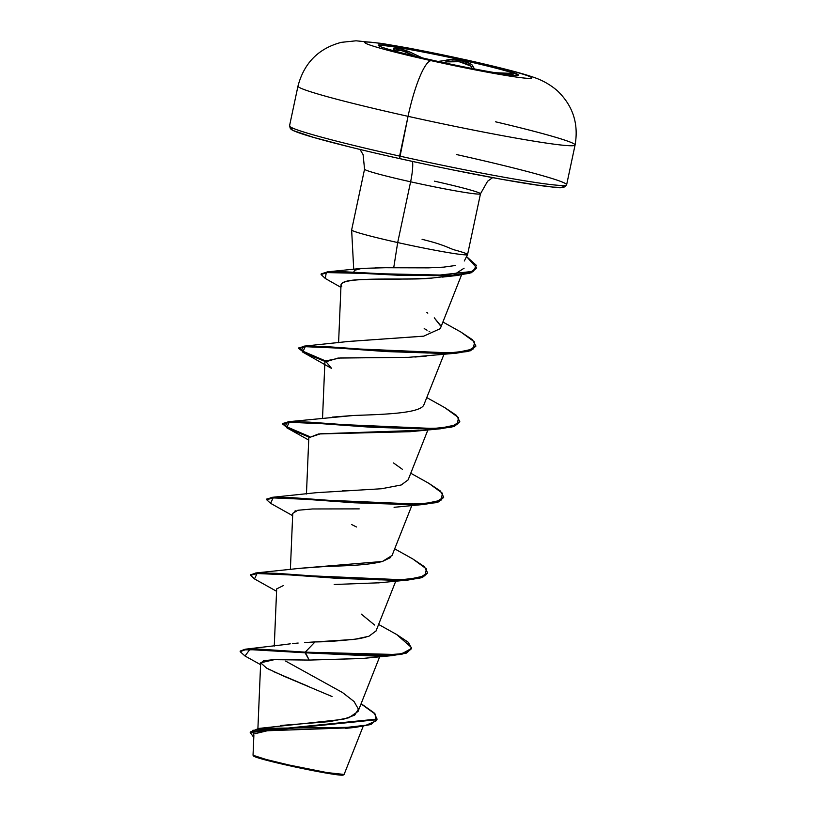 <?xml version="1.0" encoding="UTF-8"?>
<svg xmlns="http://www.w3.org/2000/svg" width="816" height="816" viewBox="0 0 816 816"><rect width="100%" height="100%" fill="white"/><g stroke="black" fill="none" stroke-linecap="round" stroke-linejoin="round"><path stroke-width="1.22" d="M378.369 45.533A71.645 3.437 -168 0 1 462.611 60.251L462.713 59.762A71.645 3.437 -168 0 1 518.293 75.164A71.645 3.437 -168 0 1 433.908 60.527A14164.587 2765.975 102.5 0 0 431.144 60.67A85.333 4.09 -168 0 1 366.608 42.034A85.333 4.09 -168 0 1 465.446 59.762A85.333 4.09 12 0 0 366.608 42.034A85.333 4.09 12 0 0 431.144 60.67A85.333 4.09 12 0 0 529.982 78.397A85.333 4.09 12 0 0 465.446 59.762A14164.587 2765.975 102.5 0 0 462.713 59.762A71.645 3.437 -168 0 1 516.895 75.409A71.645 3.437 -168 0 1 433.908 60.527A71.645 3.437 -168 0 1 379.726 44.88A71.645 3.437 -168 0 1 462.713 59.762A14164.587 2765.975 -77.5 0 1 465.446 59.762A85.333 4.09 -168 0 1 529.982 78.397A85.333 4.09 -168 0 1 431.144 60.67A14164.587 2765.975 -77.5 0 1 433.908 60.527A71.645 3.437 -168 0 1 378.318 45.115A71.645 3.437 -168 0 1 462.713 59.762L462.611 60.251A71.645 3.437 12 0 0 379.726 45.359M474.208 68.901L472.984 66.586C472.739 64.474 469.067 62.577 461.978 60.904L462.611 60.251L461.978 60.904L452.288 59.629L438.008 61.435L445.301 60.425A1.295 1.132 67.9 0 1 446.168 61.904L452.625 61.016L461.54 62.128L468.955 64.648L470.995 66.116L471.434 68.36L471.597 67.555A1.295 1.244 4.7 0 1 472.984 66.586A1.295 1.244 -175.3 0 0 471.597 67.555M422.994 58.171L410.479 52.336L401.156 49.072L394.934 48.154L393.822 48.685L394.199 49.837M394.577 50.051L401.666 50.531L413.865 55.58A1.295 0.571 -61.6 0 1 414.916 54.488A1.295 0.571 118.4 0 0 413.865 55.58L405.705 51.836L398.096 49.725L394.556 50.092M495.455 121.778A141.647 6.793 -168 0 1 574.903 145.268A141.647 6.793 -168 0 1 408.051 116.331A56.661 11.067 -77.5 0 1 431.144 60.67A56.661 11.067 102.5 0 0 408.051 116.331A141.647 6.793 12 0 0 574.903 145.268A141.647 6.793 12 0 0 511.061 125.521M344.036 774.527L326.573 772.507L289.18 765.041L289.17 765.663A45.89 2.203 12 0 0 343.24 775.037L344.036 774.527M293.179 128.296A139.057 6.671 12 0 0 399.585 158.6L408.051 116.331L399.605 156.08A141.647 6.793 12 0 0 566.447 185.018A141.647 6.793 12 0 0 456.552 154.561A141.647 6.793 -168 0 1 566.447 185.018A141.647 6.793 -168 0 1 399.605 156.08L399.565 158.59A139.057 6.671 12 0 0 562.306 185.507M434.428 181.162A59.252 2.846 -168 0 1 480.4 193.902A59.252 2.846 -168 0 1 410.611 181.795A24.184 4.723 102.5 0 0 412.529 161.446A24.184 4.723 -77.5 0 1 410.611 181.795A59.252 2.846 -168 0 1 364.63 169.055A59.252 2.846 -168 0 0 410.611 181.795L397.688 242.556A59.252 2.846 -168 0 1 351.778 229.775A59.252 2.846 12 0 0 397.688 242.556A59.252 2.846 12 0 0 467.486 254.357M358.785 268.811L357.989 269.586M353.848 271.779L354.613 270.31L361.804 268.362M375.523 267.689L393.72 267.77L397.688 242.556L410.611 181.795A59.252 2.846 -168 0 0 480.4 193.902M280.653 725.485L329.44 721.619L348.881 717.774L358.061 711.399L379.705 656.686M287.201 644.232L290.272 643.824L287.201 644.232M292.383 643.589L298.156 643.039M304.592 642.559L315.047 641.917C325.645 641.906 340.037 640.866 358.234 638.816L365.894 637.204M300.41 568.293L324.309 566.569C337.773 565.804 364.772 566.008 382.418 561.469L392.057 555.482L411.856 505.471M316.394 492.691L381.48 488.743L401.237 484.979L408.133 479.869L427.921 429.859M332.163 417.129L353.348 415.477C382.194 414.457 419.546 413.549 423.769 405.113L443.996 354.256M348.636 341.465L423.657 336.182L440.273 328.654L461.519 274.961M440.426 325.706L434.265 317.842L440.222 325.054M449.514 276.002L431.98 278.062C418.037 278.868 397.79 279.286 371.239 279.337C368.414 279.806 343.108 278.593 341.037 284.621L341.037 284.621C344.026 275.828 409.958 280.867 431.98 278.062L449.534 276.002M426.36 356.072L414.854 357.031M302.726 352.094L325.054 361.427L305.276 353.399L298.727 348.463L305.837 346.657L324.87 347.137L386.366 351.574L448.361 353.634L467.956 351.482L475.779 346.259L470.516 350.727L456.43 353.175L305.266 346.688L302.726 352.094L331.633 368.455L325.39 360.958L340.649 357.918L408.663 357.326L337.997 358.071L324.89 362.069L322.524 418.384M418.557 430.358L320.474 433.786L308.815 437.672L306.449 493.996M295.627 510.847L294.811 511.153M378.94 582.808L334.193 584.501M283.346 585.582L276.675 588.897L274.268 646.099M362.355 658.471L309.203 660.073L274.431 659.624L260.671 662.806L266.567 668.08L283.172 675.913L332.041 696.517M349.84 727.811L267.281 730.759L254.48 733.829M253.888 735.063L253.042 755.188L263.18 758.758L289.18 765.041L326.93 772.568L344.107 774.445L363.14 726.373M361.039 703.871L375.207 714.092L376.125 720.865L366.109 725.21L347.218 727.352L258.519 728.464L343.322 719.314L354.685 715.112L358.418 709.155L354.052 701.515L342.526 692.549L285.671 661.103M311.335 642.131L315.047 641.917L305.215 652.157L245.534 649.179L240.271 651.035L245.188 649.22L258.529 649.077L305.215 652.157L305.072 652.79L258.397 649.699L245.055 649.842L240.139 651.658L245.035 656.013M258.519 728.464L250.308 732.197M377.053 719.069L376.921 719.692L250.216 732.503L250.349 731.87L377.053 719.069L374.065 712.858L363.089 705.065M250.216 732.503L253.786 737.419L252.776 730.33L276.124 728.178L355.388 727.372L370.903 724.496L376.972 719.375M260.6 664.663L245.004 656.003L249.767 649.597L305.072 652.79L309.203 660.073L273.625 659.654L263.639 660.725L260.712 663.194M266.087 667.804L270.147 669.977M273.105 671.415L308.499 686.46M422.066 239.302C437.621 243.239 438.804 244.076 443.935 245.749L453.4 249.614A59.252 2.846 -168 0 1 467.395 254.714A59.252 2.846 -168 0 1 397.688 242.556L393.72 267.77L428.512 267.862L443.659 267.138L455.328 265.516M293.852 130.764L313.65 137.425L350.778 147.206M399.565 158.59C365.354 150.96 337.783 144.208 316.843 138.353C303.715 134.66 295.423 131.845 291.955 129.877L290.414 128.714L289.527 125.868L297.973 86.119C304.072 62.985 318.526 48.389 341.353 42.34L356.072 40.8L381.684 43.421L411.029 48.501L465.916 59.813C498.311 67.106 520.282 72.736 531.818 76.704C541.406 79.652 549.933 84.334 557.369 90.76C572.914 105.662 578.819 123.757 575.076 145.024L566.63 184.773C563.366 190.322 555.533 186.813 535.643 184.916C504.778 180.438 449.463 169.728 399.565 158.59L426.095 164.363M452.656 169.881L501.911 179.326L539.835 185.507M552.646 187.058L560.663 187.476L563.56 186.762M399.605 156.08A141.647 6.793 -168 0 1 289.711 125.623A141.647 6.793 12 0 0 399.605 156.08M408.051 116.331A141.647 6.793 -168 0 1 298.156 85.874A141.647 6.793 12 0 0 408.051 116.331M386.835 267.689L361.549 268.393M426.901 312.518L427.829 313.13M423.851 336.151L348.942 341.414L303.98 346.147L427.533 353.022L456.481 352.553L473.137 349.003L474.637 342.067L460.918 332.061L442.904 322.014M353.818 415.456L287.915 421.76L411.458 428.624L440.405 428.165L457.062 424.616L458.572 417.68L444.842 407.674L426.829 397.616M393.475 462.927L402.472 469.363M347.565 490.681L342.475 490.875M351.625 524.535L356.5 526.983M390.66 557.491L382.418 561.469L300.727 568.242L255.775 572.975L379.318 579.85L408.265 579.38L424.922 575.831L426.431 568.895L412.702 558.889L394.689 548.842M361.335 614.142L374.605 625.036M376.054 630.921L368.883 636.276L353.93 639.438L315.047 641.917L305.215 652.157L396.79 654.524L407.898 651.923L411.641 647.659L396.637 634.501L378.614 624.444M250.645 574.994L255.775 572.975M266.72 499.382L271.84 497.362L395.393 504.237L424.34 503.768L440.997 500.228L442.496 493.292L428.777 483.286L440.416 491.028L443.72 497.158L435.958 502.075L416.364 504.217L354.368 502.156L292.873 497.729L273.829 497.25L266.72 499.055L266.587 499.678L273.697 497.872L292.73 498.362L354.236 502.789L416.231 504.849L435.826 502.697L443.72 497.158M282.785 423.769L290.068 428.716L309.366 436.509L285.08 426.074L287.915 421.76M460.877 332.041L472.556 339.813L475.861 345.943L468.088 350.86L448.494 353.002L386.498 350.941L325.003 346.514L305.969 346.025L298.86 347.84L305.48 352.798L325.441 360.896L301.155 350.462L303.98 346.147M321.198 274.196L327.369 271.861L434.143 275.686L473.219 271.33L476.36 265.343L466.538 256.591L476.615 267.73L470.016 272.595L453.38 275.155L399.769 274.676L345.117 271.82L327.808 271.83L321.208 273.87L321.076 274.502L327.675 272.462L344.984 272.452L399.636 275.308L453.247 275.777L469.883 273.227L476.615 267.73M305.072 652.79L377.614 656.207L401.829 654.34L411.57 648.383L401.962 653.708L377.747 655.585L305.215 652.157L309.203 660.073L361.937 658.522L392.139 655.615L305.072 652.79M254.531 578.932L250.512 575.29L257.621 573.485L276.665 573.964L338.161 578.401L400.156 580.462L419.75 578.309L427.645 572.771L419.883 577.677L400.289 579.829L338.293 577.769L276.797 573.332L257.754 572.852L250.645 574.658L250.512 575.29M443.629 497.474L438.376 501.942L424.279 504.4L273.125 497.903L270.586 503.309L266.587 499.678M459.704 421.862L454.451 426.34L440.354 428.788L289.201 422.29L286.651 427.706L308.978 437.039L289.201 429.002L282.652 424.075L289.762 422.27L308.805 422.749L370.301 427.186L432.296 429.236L451.891 427.094L459.785 421.556L452.023 426.462L432.429 428.614L370.433 426.554L308.938 422.117L289.894 421.637L282.785 423.443L282.652 424.075M325.339 278.491L321.076 274.502M444.812 407.653L456.491 415.426L459.785 421.556M412.661 558.868L424.34 566.641L427.645 572.771M396.596 634.481L408.275 642.253L411.57 648.383M292.74 513.386L297.83 510.265L312.457 508.97L359.213 508.878M308.815 437.733L318.546 433.969L410.152 431.695L440.354 428.788M408.663 357.326L456.43 353.175M429.767 331.775L429.104 331.398M427.054 330.205L424.198 328.593M341.7 286.467L341.037 284.621L338.589 342.771M453.37 275.155L464.1 268.199M476.534 268.046L471.383 272.707L457.623 275.42L326.267 272.585L325.319 278.48L340.925 287.365M427.564 573.077L422.311 577.555L408.204 580.003L257.05 573.515L254.51 578.921L276.573 591.284M411.488 648.689L406.235 653.167L392.139 655.615M343.281 774.965L329.797 773.69L297.922 767.57L266.322 760.196L253.511 755.881A45.89 2.203 12 0 0 289.17 765.663L289.18 765.041L267.362 759.869L253.062 755.269L253.541 755.993M340.282 774.323L339.395 774.547M257.234 757.085L256.51 756.514M503.309 73.981L511.234 74.899L503.339 73.991M474.586 69.197L472.26 65.066L469.894 63.495L461.978 60.904C454.645 59.374 449.086 59.211 445.301 60.425A1.295 1.132 -112.1 0 1 446.168 61.904L445.913 63.148L446.168 61.904L443.374 62.597L446.168 61.904L459.357 61.7L471.026 66.157M512.132 74.95L513.07 74.378L509.949 73.307L495.394 72.726L510.347 73.369L511.652 75.072M422.188 57.865L414.916 54.488C403.196 48.113 387.457 45.645 396.035 51.53M518.15 75.245A71.645 3.437 12 0 0 462.611 60.251A71.645 3.437 -168 0 1 518.058 75.154M360.009 149.45L363.1 154.642L364.558 169.157L351.645 229.918M353.716 269.331L351.635 229.949M492.64 177.643L487.601 181.234L480.481 193.8L467.568 254.551M257.907 728.545L260.671 662.806M375.982 631.094L395.78 581.084M290.374 569.599L292.75 513.284M286.202 644.395L245.534 649.179M240.271 651.025L240.139 651.658M345.27 728.423L355.388 727.372M464.294 260.987L467.558 254.592M361.111 268.444L327.369 271.861M410.764 473.229L428.777 483.286M316.812 492.64L271.84 497.362M298.727 348.463L298.86 347.84M475.728 346.576L475.861 345.943M378.002 582.91L408.204 580.003M292.648 515.671L270.586 503.309M394.077 507.307L424.279 504.4M308.713 440.059L286.651 427.706M442.496 277.083L457.623 275.42M511.856 75.419L512.213 74.848L511.561 75.062M396.27 51.653L394.516 50.215"/></g></svg>
